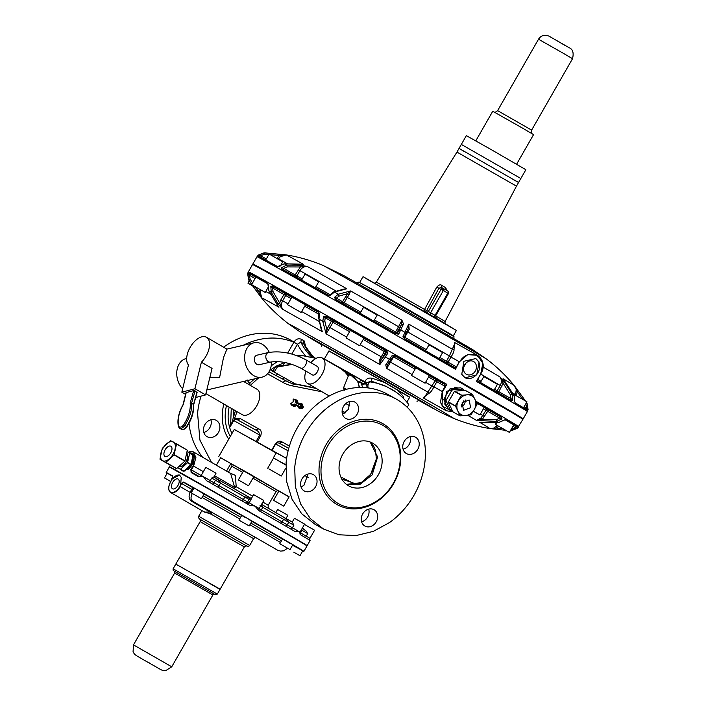 <?xml version="1.0" encoding="UTF-8"?>
<svg xmlns="http://www.w3.org/2000/svg" width="706" height="706" viewBox="0 0 706 706"><rect width="100%" height="100%" fill="white"/><g stroke="black" fill="none" stroke-linecap="round" stroke-linejoin="round"><path stroke-width="1.06" d="M285.992 518.522L287.836 515.301L285.533 513.942L277.635 509.458L275.825 512.609M306.007 545.076A79.063 0.556 -150.2 0 0 295.92 538.855L294.067 537.76A79.063 0.556 -150.2 0 0 267.539 522.369A79.063 0.556 -150.2 0 0 252.704 513.827L249.456 511.965A79.063 0.556 -150.2 0 0 243.791 508.708A79.354 0.556 -150.2 0 0 199.533 483.469L198.324 482.789A79.063 0.556 -150.2 0 0 171.223 467.654L170.517 467.363M295.92 538.855L307.031 545.897A79.354 0.556 -150.2 0 0 295.073 538.687L243.791 508.708A79.063 0.556 -150.2 0 0 201.051 484.334L199.533 483.469A79.354 0.556 -150.2 0 0 170.649 467.337A79.354 0.556 -150.2 0 0 169.449 466.763A79.354 0.556 -150.2 0 0 169.564 466.869M239.105 520.198L249.192 525.97L239.105 520.198M249.192 525.97L251.874 521.293L247.868 518.619A79.354 0.556 -150.2 0 0 247.568 518.442A79.354 0.556 -150.2 0 0 240.552 514.418A79.354 0.556 -150.2 0 0 196.268 489.17L204.096 494.023L201.422 498.701L191.22 492.859L201.422 498.701M238.99 520.128L241.673 515.451L247.868 518.619A79.354 0.556 -150.2 0 1 291.957 544.132L292.699 544.917L290.016 549.595L279.814 543.752L290.016 549.595M259.155 508.532L263.806 500.466L253.604 494.624L250.877 499.38M307.031 545.897L303.915 551.342A79.354 0.556 -150.2 0 0 291.957 544.132L282.497 539.075L279.814 543.752M307.031 545.597A79.354 0.556 -150.2 0 0 307.172 545.641L310.093 540.54A79.354 0.556 -150.2 0 0 300.641 534.804L299.115 531.636L299.997 532.165L304.621 524.09L294.42 518.248L292.24 522.069M261.414 504.631L262.782 507.323A63.681 0.441 -150.2 0 1 283.565 519.351L286.354 518.725L288.71 522.299L293.864 525.229L292.355 522.131L286.38 518.742L292.355 522.14M293.828 552.18L299.971 555.737L293.828 552.18M303.915 551.342L292.505 545.253M302.6 551.024L302.6 551.024A79.063 0.556 -150.2 0 0 292.513 544.803M300.006 534.124A1.959 0.521 119.9 0 1 300.553 532.871L309.952 538.316L314.576 530.232L304.436 524.417M301.797 529.023L302.009 530.321L307.701 533.586L306.007 530.921L302.265 528.22L304.568 529.544M307.172 545.641A79.354 0.556 -150.2 0 0 295.223 538.44A79.354 0.556 -150.2 0 0 251.133 512.918A79.354 0.556 -150.2 0 0 243.808 508.717L170.499 467.593A79.354 0.556 -150.2 0 0 169.299 467.019L170.605 467.328M171.223 467.654L170.649 467.337M170.72 481.457L164.472 477.927L170.675 481.518M172.661 476.356L167.384 473.038A79.354 0.556 -150.2 0 0 166.184 472.464L167.066 473.399A79.063 0.556 -150.2 0 1 167.145 473.258M213.786 477.115L216.027 473.197L205.825 467.354L201.201 475.429C199.966 476.55 199.118 476.815 198.677 476.232L198.068 476.453A79.354 0.556 -150.2 0 0 191.123 472.535L190.867 469.578L193.065 465.757L193.612 466.066L195.889 457.462L193.285 451.849L188.908 452.043M210.353 482.851A1.959 1.509 120.3 0 1 210.247 480.583L211.712 478.033L213.777 477M211.712 478.033L215.445 480.221L218.145 479.55L213.83 477.027L218.11 479.524M285.78 526.129A1.959 0.962 119.6 0 0 287.254 524.849L299.115 531.636L295.39 531.724A79.354 0.556 -150.2 0 0 258.617 510.438L255.025 506.123L249.456 505.178A79.354 0.556 -150.2 0 0 246.729 503.616A79.354 0.556 -150.2 0 0 206.408 480.609L206.39 480.601M206.408 480.609L203.425 476.674L198.068 476.453L203.425 476.674L201.201 475.429M203.425 476.674L213.989 482.772L215.445 480.221L220.519 483.133L218.128 479.542M242.485 501.181L244.841 497.015L249.024 499.38L247.568 501.931L249.165 502.796L250.63 500.245L249.024 499.38L250.33 497.915L251.389 498.489L248.918 497.2L244.841 497.015A63.681 0.441 -150.2 0 0 220.519 483.133L219.054 485.684A1.959 0.83 -60.4 0 1 217.66 487.008M250.63 500.245L251.274 498.948M250.295 497.898L218.207 479.586M233.015 488.014A1.959 1.068 120.1 0 1 233.236 486.566L236.201 486.752L233.342 488.481M188.184 452.272L190.682 451.355L193.285 451.849L230.615 473.452L234.304 486.205M229.512 472.817L235.363 475.359L236.201 486.752L252.704 496.186M198.677 476.232L198.571 476.179A78.869 0.547 -150.2 0 0 191.67 472.288L191.123 472.535M198.571 476.179L191.67 472.288L191.423 469.896L190.867 469.578M188.299 452.334L194.653 454.585L193.065 465.757M182.254 470.902A9.796 5.339 120.1 0 1 181.398 469.869A9.31 5.066 120.1 0 1 181.38 469.861L179.139 468.607A1.677 0.918 -59.9 0 0 179.147 468.616L179.147 468.616M177.833 467.813L180.568 469.172L187.522 462.73L189.676 453.27L193.012 455.202L193.4 456.085L191.502 465.731L183.851 471.149M183.701 471.158L181.883 470.717L180.745 469.499M190.805 453.764A9.796 5.339 120.1 0 1 192.041 453.993M190.135 453.376L191.697 453.764L192.897 454.973M193.585 460.488A9.107 4.96 120.1 0 1 188.943 468.749M300.641 534.804L299.997 532.165M277.793 490.626L278.791 491.191M289.054 496.927L220.634 457.744M230.783 463.692L231.762 464.266M248.565 485.781L253.922 476.426L251.618 475.067L243.72 470.584L238.363 479.939L248.565 485.781L238.363 479.939M226.538 471.096L230.862 463.551L220.66 457.709L216.363 465.21M283.768 506.149L289.125 496.803L279.752 491.411L278.923 490.952L273.566 500.307L283.768 506.149L273.566 500.307M309.607 540.337L309.863 538.272M172.758 476.479L171.276 479.789L172.29 478.28L172.555 476.188A79.063 0.556 -150.2 0 0 167.816 473.602M191.22 492.859L193.894 488.181L196.268 489.17A79.354 0.556 -150.2 0 0 183.692 482.066L181.274 483.292L180.683 484.325L181.23 477.335L179.527 475.014L171.611 479.259L170.808 481.377L171.999 479.312A9.796 5.339 120.1 0 1 179.871 475.244M170.887 481.43L171.999 479.312L170.808 481.386M180.683 484.325L179.906 486.46L190.09 492.356C188.326 496.592 188.952 499.636 191.979 501.489L210.114 511.991L204.546 512.132M183.692 482.066L181.61 483.486L179.906 486.46M179.059 480.345A5.613 3.053 120.1 0 1 177.215 486.575A5.613 3.053 120.1 0 1 172.52 488.764A5.613 3.053 120.1 0 1 171.602 487.467A5.613 3.053 120.1 0 1 173.447 481.236A5.613 3.053 120.1 0 1 178.141 479.047A5.613 3.053 120.1 0 1 179.059 480.345M187.522 462.73L190.867 464.663L188.29 467.081M188.67 466.692L187.531 467.963A9.31 5.066 120.1 0 1 186.022 469.155M187.125 451.681L192.967 455.008L191.785 460.983M188.952 466.437A9.31 5.066 120.1 0 1 187.531 467.963L186.605 468.652M192.385 458.106L192.27 458.759M191.247 492.806L190.09 492.356L190.735 491.032L191.891 491.694M186.102 469.075L183.719 471.167L182.157 470.293M191.644 461.503L190.867 464.663M276.161 452.97L234.304 429.407M203.593 511.576L211.209 514.215L210.114 511.991A1.959 1.068 -59.9 0 1 211.059 511.859L192.923 501.366A1.959 1.068 -59.9 0 0 191.979 501.489M287.527 548.209L283.724 550.804L280.617 551.112L277.635 550.212L192.923 501.366C190.62 499.822 190.444 497.139 192.385 493.326M234.242 429.522L234.736 429.76M234.268 429.477L256.084 441.462L259.737 435.081L260.761 435.664L257.108 442.035L256.084 441.462M257.108 442.035L286.627 458.415M276.24 452.828L286.618 458.459M256.013 537.822L256.022 537.822C255.846 537.266 255.034 537.548 253.586 538.669L211.209 514.215L211.059 511.859L255.969 537.804M205.914 393.63L242.352 414.722A14.694 8.004 -59.9 0 0 256.702 405.906A14.694 8.004 -59.9 0 0 257.072 389.28L243.535 381.443M305.936 371.153A14.694 8.004 -59.9 0 0 307.56 383.411L327.469 394.936A14.694 8.004 -59.9 0 0 328.987 395.475L329.393 395.934M233.651 416.646L233.73 409.736M233.792 420.591L237.04 411.642M232.124 423.371L233.651 420.361M233.739 420.547L235.566 419.329L237.198 419.664L255.678 429.98C257.999 430.784 259.349 432.487 259.737 435.081L233.739 420.547L230.085 426.918M255.678 429.98L258.67 428.886L240.393 418.676L237.401 419.77L255.678 429.98M268.986 371.85L286.371 381.037A98.01 53.382 -59.9 0 0 291.357 383.243A98.01 53.382 -59.9 0 0 294.737 384.17M234.498 419.77L234.895 418.782L240.393 418.676M289.407 446.051L282.329 442.097L279.329 443.191L277.493 442.75L275.667 443.959L288.101 450.816M307.56 383.411A14.694 8.004 -59.9 0 0 321.91 374.595A14.694 8.004 -59.9 0 0 322.28 357.968A14.694 8.004 -59.9 0 0 310.843 362.672M329.976 395.625L328.987 395.475L328.334 396.525M344.272 390.259L343.531 387.673A14.694 8.004 -59.9 0 0 343.778 387.25L348.623 375.177L348.208 375.927L344.881 371.912A1.959 1.068 120.1 0 1 346.019 371.647L348.146 375.265M291.737 404.688L294.155 406.594A0.98 0.529 -59.9 0 0 294.631 406.532L296.017 405.676L295.664 405.076L294.958 404.662L293.572 405.526L290.854 403.603L293.334 405.553L294.278 405.932L295.902 405.041L298.25 406.921M223.837 404.008A46.049 38.618 119.2 0 0 222.452 412.013A46.049 38.618 119.2 0 0 228.718 439.176M315.405 387.947L296.767 384.161A2.939 2.427 -78.7 0 1 295.814 384.373M296.767 384.161L295.117 383.817L272.719 371.285L275.905 366.237L277.281 367.032L292.081 364.437L275.914 366.237M270.274 369.194L270.469 369.988L269.763 370.023M247.135 379.925C248.477 382.343 249.518 383.367 250.268 383.023M271.483 361.896A17.632 13.176 -103.1 0 1 270.848 367.376A17.632 13.176 -103.1 0 1 262.041 377.145A17.632 13.176 -103.1 0 1 248.512 370.544A17.632 13.176 -103.1 0 1 245.247 352.559A17.632 13.176 -103.1 0 1 254.054 342.789A17.632 13.176 -103.1 0 1 269.277 352.347M182.651 388.812A17.632 13.176 -103.1 0 1 177.365 368.338A17.632 13.176 -103.1 0 1 186.172 358.569L186.684 358.454M226.926 349.108L223.484 357.615L219.645 377.348L209.797 377.684M342.11 412.075L344.175 413.584M344.069 371.294L340.857 368.726L343.698 370.323L344.881 371.912M322.28 357.968L340.857 368.726M305.636 359.663A4.898 2.665 -59.9 0 1 306.351 363.158A4.898 2.665 -59.9 0 1 302.044 368.285A4.898 2.665 -59.9 0 1 300.73 368.135L312.467 374.93A4.898 2.665 -59.9 0 0 313.782 375.071A4.898 2.665 -59.9 0 0 317.735 370.994A4.898 2.665 -59.9 0 0 317.373 366.449L305.636 359.663C292.946 353.009 280.547 350.635 268.43 352.523L256.94 355.197A4.898 3.662 -103.1 0 0 254.319 359.319A4.898 3.662 -103.1 0 0 256.913 364.349A4.898 3.662 -103.1 0 0 259.164 364.737L270.654 362.063A4.898 3.662 -103.1 0 1 268.404 361.684A4.898 3.662 -103.1 0 1 265.985 355.242A4.898 3.662 -103.1 0 1 268.43 352.523M274.149 372.088L277.281 367.032M359.204 387.515L358.401 383.534L359.486 382.131A67.617 0.468 29.8 0 1 361.313 383.181L362.557 387.506M348.208 375.927L349.62 374.807L351.826 376.042L357.457 381.196L358.401 383.534M308.372 477.6L304.877 475.597L308.372 477.618M285.948 464.83L273.346 457.876L285.93 465.095M268.818 468.855L281.306 476.038L268.818 468.855M316.217 358.313L303.148 355.798A52.65 28.672 -59.9 0 0 302.415 355.674L296.299 355.445M252.819 379.29L253.26 380.049M190.205 347.264A16.653 9.072 -59.9 0 0 188.449 364.984L181.83 392.174L194.927 388.741L201.386 362.222A16.653 9.072 -59.9 0 0 206.046 356.106A16.653 9.072 -59.9 0 0 206.47 337.274A16.653 9.072 -59.9 0 0 190.205 347.264M194.927 388.741L205.596 394.919L212.056 368.4L201.386 362.222M349.62 374.807L349.32 373.5L348.235 375.53M343.698 370.323L346.019 371.647M302.415 355.674A9.796 8.04 98.9 0 0 298.541 356.274M359.557 387.506L357.651 381.152L359.486 382.131A2.939 0.45 -60.1 0 1 360.969 380.207L362.972 381.266A2.939 0.547 -60.1 0 0 361.313 383.181L365.682 383.835L361.551 384.47M357.457 381.196L351.535 374.745L364.781 381.752C366.273 378.725 368.691 377.551 372.044 378.257L384.946 382.573L328.987 350.873L324.363 358.948L361.154 379.766M351.65 375.945L351.535 374.745L346.549 371.956L345.419 372.221M297.217 402.95L297.72 402.694L297.032 402.702L297.058 401.079L293.881 399.128L293.281 399.746M299.123 407.927A0.98 0.529 -59.9 0 0 299.494 408.615L299.273 407.971L302.124 407.618L301.409 407.203L301.197 406.559L301.868 406.427L300.447 403.576M300.015 403.85L301.197 406.559L298.267 406.877L298.559 407.556L301.409 407.203L301.868 406.427L303.245 406.7L302.097 403.929A0.98 0.529 -59.9 0 0 301.312 403.956M305.936 347.361L304.145 340.874L301.294 339.233C298.373 338.112 295.911 339.101 293.925 342.189L287.695 353.053M293.925 342.189L297.455 344.201L291.816 354.05M301.294 339.233L300.844 342.136L297.455 344.201A149.901 81.64 -59.9 0 0 305.972 356.265M313.755 357.818L303.686 343.787A2.939 1.597 120.1 0 1 304.145 340.874M195.659 397.522L205.596 394.919M181.83 392.174L185.581 394.345M372.044 378.257L371.471 381.169L386.438 386.561A80.828 67.785 119.2 0 0 369.538 381.822L372.503 381.752L371.471 381.169L367.138 382.52L364.781 381.752L367.614 387.868M407.071 407.141A5.877 4.933 119.2 0 0 408.739 404.512A80.828 67.785 119.2 0 0 396.172 392.192A80.828 67.785 119.2 0 0 391.442 389.138A80.828 67.785 119.2 0 0 390.815 388.777M369.538 381.822A5.877 4.933 119.2 0 0 368.038 387.391A37.233 31.223 119.2 0 0 368.161 387.929M372.088 381.849L372.503 381.752A2.939 2.462 119.2 0 0 371.038 381.928M199.666 577.579L175.794 564.112L173.12 568.78L217.324 594.099L219.998 589.431L199.666 577.579M193.541 404.52L196.895 392.457L195.041 390.842L193.691 390.603L186.199 392.562L183.366 404.361M336.533 366.22L353.618 375.91L353.741 375.415M409.648 397.301L373.174 375.733L328.881 351.05M406.868 402.155L409.754 397.125L384.946 382.573M397.301 389.721L403.267 396.331L403.594 398.555M367.138 382.52L366.626 383.729L362.972 381.266L363.193 380.825M366.626 383.729L368.029 384.946M402.702 397.663L403.267 396.331M176.491 443.765L187.302 450.19L170.534 440.615L162.301 448.354L159.971 459.059L176.535 468.696L159.971 459.059M174.206 454.664L184.963 460.894L187.302 450.19L176.535 443.959L174.055 454.92L184.822 461.15L176.535 468.696M165.778 462.474L174.055 454.92M173.305 441.982A10.775 5.869 120.1 0 1 175.106 448.91A10.775 5.869 120.1 0 1 175.062 449.14A10.775 5.869 120.1 0 1 169.705 458.485A10.775 5.869 120.1 0 1 162.592 460.683C160.765 459.527 160.165 457.214 160.783 453.755A10.775 5.869 120.1 0 1 160.827 453.534A10.775 5.869 120.1 0 1 166.184 444.18A10.775 5.869 120.1 0 1 173.305 441.982M522.361 418.808A155.479 1.085 -150.2 0 0 461.803 382.987A155.479 1.085 -150.2 0 0 324.275 304.171A155.479 1.085 -150.2 0 0 258.97 267.503L390.797 342.119L522.528 418.729L522.899 419.364L517.842 427.448A155.435 1.085 -150.2 0 0 505.311 419.708L498.56 422.515L481.439 422.179M490.052 428.577L505.664 430.307L490.052 428.577M511.285 429.116L511.612 430.572L510.473 430.536L517.277 428.365L518.23 427.359A155.726 1.085 -150.2 0 0 505.672 419.611M277.511 305.221L268.889 290.863L267.777 283.256L268.456 285.153M363.219 339.471A136.673 0.953 -150.2 0 1 384.329 351.544L385.617 352.276A1.474 1.465 112.2 0 0 385.811 351.491L384.329 351.544L379.828 359.336L380.852 360.537L379.89 364.534L385.405 357.024L387.929 352.991L386.42 350.6A155.726 1.085 -150.2 0 0 326.154 316.2L323.63 316.288L322.757 321.274A151.649 1.059 29.8 0 0 318.944 319.112L321.168 329.367L322.263 331.652L318.944 319.112L319.8 314.117L318.432 311.814A155.726 1.085 -150.2 0 0 272.516 285.904L270.813 286.468L271.228 292.178L277.89 303.615L282.7 309.316C281.05 306.757 281.032 303.915 282.638 300.809A136.673 0.953 -150.2 0 1 288.022 303.827M350.335 330.417A138.138 0.962 -150.2 0 0 333.223 320.674A1.474 1.306 -59.4 0 0 331.352 321.301L325.21 317.674L324.804 320.956L322.757 321.274L326.075 333.814A131.59 0.918 29.8 0 1 379.89 364.534L379.828 359.336M251.733 284.412L248.874 279.964A151.649 1.059 29.8 0 0 248.627 279.867L251.654 284.553L248.627 279.867L247.674 273.866L248.035 272.569A155.726 1.085 -150.2 0 0 247.991 272.578L248.371 271.81A155.779 1.085 -150.2 0 1 248.803 271.969A155.779 1.085 -150.2 0 1 446.836 384.364L445.689 385.697L444.78 384.461A155.435 1.085 -150.2 0 0 394.901 355.762L392.209 355.445L385.732 364.887L386.667 368.417L390.533 362.134A136.673 0.953 -150.2 0 1 412.013 374.48M423.812 398.237L435.205 380.799A136.673 0.953 -150.2 0 0 428.63 377.004M467.849 415.34A131.59 0.918 29.8 0 1 476.568 420.458L496.636 421.376L501.94 418.949L501.772 417.308L501.94 418.949L499.848 418.217L487.687 411.307L482.436 419.285L476.568 420.458L481.095 417.89L482.436 419.285L496.168 419.611L496.636 421.376A151.649 1.059 29.8 0 1 498.56 422.515L498.842 422.506M321.812 344.89A73.477 0.512 29.8 0 1 313.561 339.515A73.477 0.512 29.8 0 1 375.433 374.621A73.477 0.512 29.8 0 1 429.354 405.871A73.477 0.512 29.8 0 1 418.534 400.284L440.615 412.401L453.517 418.323A95.186 0.662 29.8 0 0 377.648 374.065A95.186 0.662 29.8 0 0 288.719 323.842A95.186 0.662 29.8 0 0 288.551 323.842C278.252 315.935 269.207 307.234 261.414 297.755A131.59 0.918 29.8 0 1 261.485 297.738L251.786 284.747L261.37 297.605M252.077 284.924L261.723 297.835A131.59 0.918 29.8 0 1 261.767 297.861A131.59 0.918 29.8 0 1 278.923 307.207L277.467 305.213M170.931 446.271A5.877 3.203 120.1 0 1 170.693 452.978A5.877 3.203 120.1 0 1 165.001 456.42A5.877 3.203 120.1 0 1 164.957 456.394A5.877 3.203 120.1 0 1 165.195 449.687A5.877 3.203 120.1 0 1 170.887 446.245A5.877 3.203 120.1 0 1 170.931 446.271M483.407 408.809A136.673 0.953 -150.2 0 1 485.993 410.336L481.095 417.89M446.13 410.698L452.952 411.872L446.121 410.698L423.115 397.849L428.913 393.374L428.101 392.262A131.59 0.918 29.8 0 0 386.667 368.417L387.647 364.428L385.732 364.887M394.83 355.789L392.209 355.445L393.18 356.486L395.183 355.939L393.18 356.486L387.55 364.578L391.539 359.054L389.668 359.469A151.649 1.059 29.8 0 0 385.405 357.024L384.744 355.162L386.385 352.594L387.929 352.991L386.288 350.829A155.435 1.085 -150.2 0 0 326.128 316.491L323.63 316.288L325.21 317.674L327.081 317.047L326.154 316.2M267.777 283.256A155.726 1.085 -150.2 0 0 248.521 272.772L247.912 273.963L248.874 279.964L250.189 279.223L252.58 282.947M346.567 337A136.673 0.953 -150.2 0 0 329.984 327.558L326.075 333.814L326.869 329.728L328.775 330.196M320.295 326.534L322.263 331.652A131.59 0.918 29.8 0 0 282.7 309.316L279.673 303.068L280.9 299.812L282.638 300.809L285.674 295.514L283.936 294.526A1.474 0.803 120.1 0 1 285.365 293.634L273.963 287.042L272.534 287.924L270.813 286.468L272.516 285.904M277.89 303.615L279.673 303.068L273.072 291.728L271.228 292.178A151.649 1.059 29.8 0 0 268.889 290.863L278.19 306.245M255.14 286.707L258.696 291.596L260.223 291.825L260.743 289.919M260.223 291.825L261.723 297.835L258.696 291.596L259.402 289.151M496.186 426.689L496.75 428.039L489.708 428.516M481.563 422.126L479.559 422.232A131.59 0.918 29.8 0 1 489.752 428.533C477.635 426.6 465.554 423.203 453.517 418.323M452.828 411.704L442.018 405.906L442.636 391.706L432.284 385.9M447.366 407.133L444.736 404.097L446.554 391.336L458.22 388.026M503.784 420.185L498.701 422.55L480.645 422.223M517.842 427.448L517.277 428.365L515.662 427.898L516.465 426.653L517.842 427.448M428.913 393.374C430.413 392.651 432.054 390.524 433.819 387.012L436.837 381.734L445.001 386.288L444.78 384.461L436.502 379.837A138.138 0.962 -150.2 0 0 429.372 375.724M446.121 410.698L440.438 402.508L442.3 391.512L445.001 386.288M319.138 314.232L319.8 314.117L319.138 314.232M386.42 350.6L385.847 350.591L386.385 352.594L385.617 352.276L380.852 360.537L384.744 355.162M248.521 272.772L247.912 273.963L249.262 275.199L250.065 273.954L248.644 273.143A155.435 1.085 -150.2 0 1 267.865 283.609M318.432 311.814L319.8 314.117M248.035 272.569L247.691 273.787M258.961 267.503A155.479 1.085 -150.2 0 0 253.375 264.573L258.97 267.503M473.355 411.139L479.895 414.951L484.228 407.38L476.541 402.923M486.469 410.61A1.474 0.732 120 0 1 487.837 409.692A1.474 0.671 -60.4 0 1 487.687 411.307L485.993 410.336A1.474 1.28 120.5 0 1 487.837 409.692L500.007 416.602L499.848 418.217L496.168 419.611M509.414 432.399L495.806 424.606L509.414 432.399L513.747 424.827L504.914 419.708M359.636 345.719L363.969 338.148L357.554 334.415L350.37 330.355L346.037 337.927L359.636 345.719L346.037 337.927M425.074 383.217L429.407 375.654L426.336 373.845L415.808 367.861L411.474 375.433L425.074 383.217L411.474 375.433M268.165 284.024L255.943 277.07L251.61 284.633L265.218 292.425L251.61 284.633M301.127 312.484L305.46 304.913L295.593 299.212L291.86 297.129L287.527 304.692L301.127 312.484L287.527 304.692M454.655 387.294A10.775 9.037 -60.8 0 1 457.806 388.062M447.198 406.78A10.775 9.037 -60.8 0 1 445.027 404.609M479.895 414.951L473.302 411.236M504.649 430.236L505.725 430.889L504.508 430.228M252.51 285.815L247.921 283.124L252.377 285.612M459.677 361.949C468.616 345.649 490.838 358.507 480.618 374.074L476.418 381.408A155.779 1.085 29.8 0 1 527.364 411.572L523.19 418.852A155.779 1.085 29.8 0 0 324.292 303.845A155.779 1.085 29.8 0 0 252.836 264.018L257.01 256.737A155.779 1.085 29.8 0 1 328.466 296.564A155.779 1.085 29.8 0 1 455.467 369.291L459.341 361.754L467.707 354.668L477.494 355.277L482.86 363.281L480.671 374.109L477.168 380.322L480.618 374.074M479.065 361.993L476.735 374.895L465.095 377.807L461.777 374.339L463.851 361.287L475.844 358.569L479.065 361.993M527.709 410.813L528.07 409.515L527.108 403.514L526.508 402.552L527.108 403.514L525.705 403.956M514.7 401.14L514.056 395.457L503.043 378.725A131.59 0.918 -150.2 0 1 514.33 385.626C506.061 375.698 497.015 366.996 487.184 359.539A95.186 0.662 -150.2 0 0 477.53 353.688A95.186 0.662 -150.2 0 0 411.28 315.344A95.186 0.662 -150.2 0 0 365.752 289.363A95.186 0.662 -150.2 0 0 322.351 265.121A95.186 0.662 -150.2 0 0 322.218 265.059L343.743 275.578L410.565 313.455L472.641 349.576L487.184 359.539M476.418 381.408L477.362 379.96L477.988 381.037A155.435 1.085 29.8 0 1 511.162 400.408L512.732 400.108L512.132 394.319L504.799 382.617L499.919 376.88C501.728 379.501 501.825 382.378 500.219 385.485A136.673 0.953 29.8 0 0 480.742 374.092M456.041 367.623L456.2 366.741L454.514 367.455L456.041 367.623L455.467 369.291M404.917 338.933L404.379 336.93L404.617 338.748A155.435 1.085 29.8 0 1 454.514 367.455L404.529 339.004L403.002 336.603L408.703 324.107L408.297 328.361M403.488 324.001L401.52 324.442L401.926 320.215A131.59 0.918 -150.2 0 0 350.626 290.943L348.905 295.037L347.546 293.634L350.626 290.943L338.253 294.217L334.423 297.447L335.862 299.485A155.435 1.085 29.8 0 1 396.022 333.823L398.722 334.141L403.488 324.001L401.926 320.215L398.555 326.701A136.673 0.953 29.8 0 0 347.246 297.42L348.905 295.046M330.593 295.267L330.337 294.676L330.593 295.267L327.911 295.267L282.329 269.242A155.435 1.085 29.8 0 1 328.158 295.108L330.593 295.267L334.441 292.055L346.814 288.78A131.59 0.918 -150.2 0 0 346.319 288.498A131.59 0.918 -150.2 0 0 307.26 266.444L299.909 265.174L286.724 265.121L281.606 267.618L281.994 269.357L281.606 267.618L283.733 268.368L283.706 270.036M475.606 358.436L478.642 361.754A11.022 9.24 -60.8 0 1 476.55 374.612A11.022 9.24 -60.8 0 1 464.857 377.675M258.378 256.137A155.435 1.085 29.8 0 1 277.599 266.603L284.377 263.815L303.474 264.335A131.59 0.918 -150.2 0 0 286.274 254.963L264.362 252.916L258.705 255.122L257.999 256.216L258.705 255.122L260.461 255.643L259.799 256.949M257.01 256.737L257.469 256.022A155.726 1.085 29.8 0 1 257.514 256.022L258.467 255.025L264.123 252.819L286.036 254.866A131.59 0.918 -150.2 0 0 285.983 254.857L286.009 254.866M452.202 410.513L450.666 410.601L448.389 409.286L445.989 404.406A10.775 9.037 -60.8 0 1 445.662 403.611M446.183 404.767L443.783 399.622L446.721 394.036A10.775 9.037 -60.8 0 1 447.586 392.721M446.36 394.786L449.422 389.535L451.611 390.753A1.677 1.412 -60.8 0 1 452.943 389.844L462.862 389.059L463.657 390.4M445.83 404.017L445.989 404.406A10.775 9.037 -60.8 0 0 446.351 405.067M447.18 393.348L446.721 394.036A10.775 9.037 -60.8 0 0 446.015 395.457M452.943 389.844L450.755 388.627L455.273 388.203A10.775 9.037 -60.8 0 1 455.988 388.176M454.876 388.256L460.674 387.832L462.862 389.059M455.661 388.194L455.273 388.203A10.775 9.037 -60.8 0 0 454.452 388.309M525.44 400.893L514.93 386.464L525.44 400.893M456.102 367.42L459.341 361.754L449.325 356.142L455.096 342.772M524.099 406.762L528.07 409.515L527.585 410.442A155.435 1.085 29.8 0 0 515.053 402.711L514.762 401.846M514.18 395.695L514.665 401.246M509.741 399.605L511.047 398.669L512.732 400.108L511.25 400.761L477.988 381.046L477.494 379.484M477.988 381.037L477.538 379.087M449.325 356.142L446.404 361.243L448.036 362.178L450.957 357.077A14.694 12.329 -60.8 0 1 451.063 356.901C453.199 353.609 454.187 351.147 454.029 349.523L454.487 342.428L477.494 355.277C483.584 359.733 484.66 366.017 480.715 374.127L480.671 374.109M454.532 367.464L454.505 367.747A155.726 1.085 29.8 0 0 404.529 339.004M404.644 338.765L403.002 336.603L404.379 336.93L405.818 334.123L404.361 336.956M395.581 333.585L397.584 333.038L398.722 334.141L396.022 333.823L335.853 299.485L334.423 297.447L336.409 298.126L336.824 300.041M475.738 363.828A7.325 6.142 -60.8 0 1 474.282 372.45A7.325 6.142 -60.8 0 1 466.428 374.321A7.325 6.142 -60.8 0 1 464.257 372.027A7.325 6.142 -60.8 0 1 465.722 363.405A7.325 6.142 -60.8 0 1 473.567 361.534A7.325 6.142 -60.8 0 1 475.738 363.828M280.008 266.286L279.249 266.312L280.008 266.286M299.909 265.174L300.341 266.974L307.26 266.444C304.215 266.294 301.771 267.706 299.9 270.663L296.873 275.958L295.134 274.969L300.341 266.974L287.28 266.921L286.724 265.121A151.649 1.059 29.8 0 0 284.377 263.815L277.255 266.709L279.249 266.312M258.467 255.025L264.123 252.819A151.649 1.059 29.8 0 1 264.362 252.916L264.397 254.407L260.461 255.643L266.294 258.987M258.414 255.069L257.849 255.916M448.389 409.286L450.578 410.513L445.998 400.567L451.611 390.753M450.755 388.627A1.677 1.412 119.2 0 0 449.422 389.535M426.248 349.629A136.673 0.953 29.8 0 0 404.759 337.291L409.206 329.481L408.703 324.107A131.59 0.918 -150.2 0 1 452.652 349.391L454.029 349.523M504.799 382.617L503.113 383.199L499.919 376.88A131.59 0.918 -150.2 0 0 483.01 366.988M515.936 392.324L516.042 391.768L517.419 391.954L515.08 386.72M341.527 289.575L344.351 288.957M525.935 404.326L526.861 408.342L526.199 409.648M446.757 362.981A1.474 1.235 119.2 0 0 448.036 362.178L456.2 366.741M465.925 363.184L463.824 366.943M276.937 258.431L279.373 255.501L286.274 254.963L280.353 256.675L279.373 255.501L270.336 254.681M278.27 259.199L280.353 256.675M301.171 264.079L303.474 264.335L301.206 264.123M409.206 329.481L408.315 328.334L405.747 334.247L405.156 332.411A151.649 1.059 29.8 0 0 400.893 329.967L398.952 330.355L401.52 324.442L396.816 332.729A1.474 1.465 -67.8 0 1 395.175 333.417M513.306 394.063L526.941 401.793L523.517 407.777M480.433 382.458L483.822 376.554L496.689 383.896L497.421 384.346L493.979 390.347M425.586 350.785L429.001 344.828L439.529 350.803L442.6 352.612L439.167 358.604M360.139 313.305L363.564 307.322L370.747 311.372L377.172 315.114L373.748 321.08M301.621 280.088L305.054 274.087L308.796 276.17L318.653 281.879L315.264 287.801M265.703 260.02L269.136 254.028L282.744 261.82L281.138 264.626M265.262 252.845L266.127 252.88M356.389 282.982L358.763 282.118L368.929 287.669L453.984 336.656C453.79 338.518 453.94 339.339 454.443 339.136M360.007 282.735L384.576 295.955L453.367 335.747L456.394 330.47L363.325 276.805L452.608 328.131M456.95 152.072L461.336 144.421L520.843 178.503L516.465 186.155L456.95 152.072L376.333 282.1L424.562 309.431A1.959 0.785 -60 0 0 424.359 309.846A1.959 0.785 -60 0 0 424.147 311.249M460.135 415.852L457.823 411.016A10.775 9.037 -60.8 0 1 458.556 400.646A10.775 9.037 -60.8 0 1 466.878 394.83L461.362 395.281L455.344 405.791L457.823 411.016A10.775 9.037 -60.8 0 0 465.651 415.543A10.775 9.037 -60.8 0 0 465.872 415.516L470.99 414.846L474.203 409.701A10.775 9.037 -60.8 0 1 465.872 415.516L460.135 415.852L452.873 411.792L448.275 402.138L454.54 391.186L465.157 390.339L472.42 394.398L467.107 394.813A10.775 9.037 -60.8 0 1 474.926 399.34L472.42 394.398M453.084 411.916L459.924 415.728M436.352 318.362L435.734 315.758L448.398 293.652L447.719 293.255L435.064 315.361A1.959 1.174 120.1 0 0 434.914 317.462M436.793 287.086C438.947 284.836 440.544 284.253 441.603 285.339L441.488 287.439L443.368 288.489A1.959 1.641 119.2 0 0 441.303 288.975L447.719 293.255A1.959 1.174 -59.9 0 0 447.683 290.987A1.959 1.174 -59.9 0 0 447.675 290.978L443.421 288.516A1.959 0.953 -60 0 0 443.403 288.507A1.959 1.641 119.2 0 0 443.386 288.498L441.471 287.43L438.929 288.224L436.793 287.086L424.562 309.431L426.706 310.569A1.959 1.641 -60.8 0 1 424.783 311.62M445.574 289.769A1.959 1.183 -59.9 0 1 445.662 287.695L446.907 290.537M474.203 409.701L477.009 404.344L474.926 399.34A10.775 9.037 -60.8 0 1 474.203 409.701M462.183 402.588L463.507 410.31L470.575 407.768L469.243 400.046L462.183 402.588M461.274 406.921A5.877 4.933 119.2 0 0 464.283 404.256A5.877 4.933 119.2 0 0 465.228 401.387A5.877 4.933 119.2 0 0 465.192 399.914M461.239 405.341L463.824 400.717M386.659 386.659A80.828 67.785 119.2 0 0 386.447 386.561L396.172 392.192M464.548 151.702L459.059 148.392L466.357 135.64L491.367 149.69L525.873 169.722L518.566 182.475L512.935 179.412M459.059 148.392L518.566 182.475M516.607 164.216L533.559 134.617L522.166 127.918L492.753 111.248L475.8 140.847M294.031 342.013L290.448 340.01A74.457 62.446 119.2 0 0 224.446 346.593A74.457 62.446 119.2 0 0 223.617 347.193M189.014 423.282A74.457 62.446 119.2 0 0 202.604 457.241M203.822 432.478A9.354 7.845 119.2 0 0 210.909 419.779M308.698 351.738A74.457 62.446 -60.8 0 1 314.602 357.986M243.067 345.349A74.457 62.446 -60.8 0 1 294.808 342.701M211.5 462.386L199.913 440.103L197.583 413.354A74.457 62.446 -60.8 0 1 201.042 396.11M212.497 419.523A9.354 7.845 119.2 0 0 203.928 426.786A9.354 7.845 119.2 0 0 207.114 436.705A9.354 7.845 119.2 0 0 210.847 437.543A9.354 7.845 119.2 0 0 219.425 430.272A9.354 7.845 119.2 0 0 216.239 420.361A9.354 7.845 119.2 0 0 212.497 419.523M323.586 529.094L310.322 518.575L300.677 504.084L295.346 486.672L294.72 467.61A74.457 62.446 -60.8 0 1 330.205 405.659A74.457 62.446 119.2 0 1 396.198 399.075L387.585 394.266A74.457 62.446 -60.8 0 0 373.103 388.785A74.457 62.446 -60.8 0 0 372.715 388.697A74.457 62.446 -60.8 0 0 371.074 388.379A74.457 62.446 -60.8 0 0 321.583 400.84A74.457 62.446 -60.8 0 0 286.106 462.801L286.724 481.854L292.055 499.266L301.7 513.756L314.973 524.276L323.586 529.094L339.101 534.795L356.062 535.572L373.289 531.38L389.588 522.511A74.457 62.446 119.2 0 0 425.065 460.559A74.457 62.446 119.2 0 0 396.198 399.075M341.245 477.9L340.839 477.018M374.392 467.566L370.094 475.085M376.792 512.644A9.354 7.845 119.2 0 0 374.021 509.714A9.354 7.845 119.2 0 0 363.987 512.115A9.354 7.845 119.2 0 0 362.125 523.128A9.354 7.845 119.2 0 0 364.896 526.049A9.354 7.845 119.2 0 0 374.93 523.658A9.354 7.845 119.2 0 0 376.792 512.644M312.546 490.123A9.354 7.845 119.2 0 0 313.376 474.617A9.354 7.845 119.2 0 0 305.08 475.447A9.354 7.845 119.2 0 0 304.251 490.952A9.354 7.845 119.2 0 0 312.546 490.123M342.992 415.525A9.354 7.845 119.2 0 0 345.772 418.455A9.354 7.845 119.2 0 0 355.806 416.063A9.354 7.845 119.2 0 0 357.668 405.05A9.354 7.845 119.2 0 0 354.897 402.12A9.354 7.845 119.2 0 0 344.863 404.512A9.354 7.845 119.2 0 0 342.992 415.525M407.247 438.047A9.354 7.845 119.2 0 0 406.418 453.552A9.354 7.845 119.2 0 0 414.713 452.731A9.354 7.845 119.2 0 0 415.543 437.217A9.354 7.845 119.2 0 0 407.247 438.047M378.548 499.804A45.016 37.753 119.2 0 0 382.546 425.171A45.016 37.753 119.2 0 0 347.529 426.097A45.016 37.753 119.2 0 0 342.639 429.151A45.016 37.753 119.2 0 0 338.642 503.775A45.016 37.753 119.2 0 0 378.548 499.804M372.768 443.218A24.489 20.545 119.2 0 0 372.539 443.094A24.489 20.545 119.2 0 0 342.737 454.32A24.489 20.545 119.2 0 0 348.42 485.728A24.489 20.545 119.2 0 0 348.649 485.86A24.489 20.545 119.2 0 0 378.451 474.626A24.489 20.545 119.2 0 0 372.768 443.218M370.085 441.965L373.712 446.218L375.354 449.846L376.404 458.821L370.676 474.3L361.216 482.675L346.408 484.36M368.691 509.123A9.354 7.845 -60.8 0 1 361.604 521.831M308.045 474.026L303.924 485.313A9.354 7.845 -60.8 0 1 300.959 486.725M349.567 401.529L348.561 409.303L342.481 414.228M410.212 436.626A9.354 7.845 -60.8 0 1 406.091 447.913L403.126 449.325M341.042 477.132L351.27 482.242L341.36 479.012M351.27 482.242L354.015 483.266C354.994 484.519 362.663 482.701 361.216 482.675M293.246 401.343L292.558 402.544A0.98 0.529 -59.9 0 0 293.246 401.343L293.281 399.349L296.246 400.452A0.494 0.494 0 0 0 296.246 400.452L297.561 400.646L295.196 399.322A0.98 0.529 -59.9 0 0 294.561 399.508M349.602 331.705A136.673 0.953 -150.2 0 0 333.02 322.263L329.984 327.558L328.316 326.596L326.869 329.728L324.804 320.956M250.259 497.88L218.18 479.568M286.283 518.689L261.564 504.375L286.301 518.698M214.562 475.756L233.236 486.566M268.227 508.214L268.201 505.258L262.879 502.081M213.98 484.916A1.959 1.509 120.3 0 1 213.989 482.772L219.054 485.684A63.681 0.441 -150.2 0 1 243.385 499.566L247.568 501.931A1.959 1.889 -61.6 0 1 245.459 502.893M301.294 529.906L302.009 530.321L300.553 532.871L299.856 532.465M305.619 537.751A1.959 0.521 119.9 0 1 306.236 536.136L307.701 533.586M281.976 523.923A1.959 1.412 120.2 0 1 282.1 521.902L283.565 519.351L288.71 522.299L287.254 524.849L282.1 521.902A63.681 0.441 -150.2 0 0 261.317 509.873L262.782 507.323L260.02 505.699M290.81 529.05A1.959 0.962 119.6 0 0 292.408 527.779L293.864 525.229M203.337 471.696L193.612 466.066L191.423 469.896L201.139 475.526M278.464 490.776L278.464 490.776C278.155 490.22 277.343 490.502 276.02 491.614L252.924 478.174M242.705 472.358L231.815 466.295L228.435 472.19M246.879 503.705A1.959 1.889 118.4 0 0 249.165 502.796L259.173 508.541C258.837 510.173 259.031 511.038 259.764 511.126M259.146 508.602L261.317 509.873A1.959 0.671 119.9 0 0 260.796 511.7M278.42 490.758L253.904 476.462M243.685 470.637L231.339 463.798M295.073 538.687A79.354 0.556 -150.2 0 0 267.503 522.687A79.354 0.556 -150.2 0 0 250.983 513.174A79.354 0.556 -150.2 0 0 243.667 508.973A79.354 0.556 -150.2 0 0 199.383 483.725A79.354 0.556 -150.2 0 0 170.499 467.593M192.976 455.405A9.31 5.066 120.1 0 1 193.541 456.667A9.31 5.066 120.1 0 1 193.638 457.073M193.744 458.979A9.31 5.066 120.1 0 1 187.708 469.702M185.554 470.805A9.31 5.066 120.1 0 1 184.01 471.008M172.476 475.8A79.354 0.556 -150.2 0 0 167.384 473.038M190.735 491.032L191.97 489.479A1.959 0.768 120 0 1 193.612 488.146A1.959 1.43 119.4 0 1 193.823 488.305A65.64 0.459 -150.2 0 0 193.612 488.146A1.959 1.068 -59.9 0 0 191.705 489.329L181.274 483.292M194.909 488.737A79.063 0.556 -150.2 0 0 183.736 482.436L193.612 488.146M246.05 517.913A79.063 0.556 -150.2 0 0 240.384 514.656A79.063 0.556 -150.2 0 0 197.645 490.282M192.403 458.009A9.31 5.066 120.1 0 1 192.156 459.888A9.31 5.066 120.1 0 1 191.564 461.874M290.651 543.708A79.063 0.556 -150.2 0 0 249.297 519.775M241.646 515.495A65.64 0.459 -150.2 0 0 239.449 514.233A65.64 0.459 -150.2 0 0 204.078 494.059M282.479 539.11A65.64 0.459 -150.2 0 0 251.839 521.355M180.056 486.063L179.853 486.434A9.505 5.171 120.1 0 1 171.752 492.506A9.505 5.171 120.1 0 1 169.193 485.26A9.505 5.171 120.1 0 1 170.808 481.377M179.853 486.434L180.206 486.628A9.796 5.339 120.1 0 1 170.64 492.506A9.796 5.339 120.1 0 1 168.805 488.605M240.667 517.207A63.681 0.441 -150.2 0 0 238.346 515.874A63.681 0.441 -150.2 0 0 203.099 495.771M281.491 540.831A63.681 0.441 -150.2 0 0 250.859 523.067M191.97 489.479L192.862 489.99M180.568 469.172L183.913 471.105M187.664 462.474L191.008 464.407M180.374 469.225L183.719 471.167M280.511 542.535A63.681 0.441 -150.2 0 0 249.889 524.761M239.696 518.91A63.681 0.441 -150.2 0 0 237.366 517.577A63.681 0.441 -150.2 0 0 202.119 497.474M186.887 453.376A7.792 4.245 120.1 0 1 187.699 454.832A7.792 4.245 120.1 0 1 185.457 463.039A7.792 4.245 120.1 0 1 179.174 466.745M253.586 538.669L249.695 545.464L198.686 516.254L201.916 510.614M211.571 513.085A1.959 1.438 37.7 0 0 210.114 511.991M186.834 453.676A7.589 4.139 120.1 0 1 187.425 454.876A7.589 4.139 120.1 0 1 185.396 462.659A7.589 4.139 120.1 0 1 179.403 466.551M230.597 426.027L231.268 408.306M229.15 407.08A40.957 34.347 119.2 0 0 228.312 412.551A40.957 34.347 119.2 0 0 231.992 433.458M267.539 373.801L283.15 382.528A100.914 54.962 -59.9 0 0 292.249 385.847L322.077 391.812M258.555 377.957L250.312 385.361M258.67 428.886C261.088 429.689 261.776 431.948 260.761 435.664M282.329 442.097C280.379 440.473 278.067 441.047 275.366 443.818L271.713 450.199M294.155 406.594L291.79 405.27A0.98 0.529 -59.9 0 1 291.631 404.617M299.891 403.911L297.72 402.694L297.747 401.079A0.98 0.529 -59.9 0 0 297.561 400.646M299.494 408.615L302.336 408.271A0.98 0.529 -59.9 0 0 303.077 407.653A0.98 0.529 -59.9 0 0 303.245 406.7M246.738 546.065L199.666 519.104M226.485 405.535A43.498 36.483 119.2 0 0 225.382 412.286A43.498 36.483 119.2 0 0 230.315 436.37M295.205 384.267A2.939 2.427 101.3 0 0 294.958 384.205A2.939 2.427 101.3 0 0 292.249 385.847M283.15 382.528A2.939 2.462 -60.8 0 1 286.371 381.037A2.939 2.462 -60.8 0 0 288.939 380.375M291.675 404.644L290.96 404.229L291.79 405.27M294.684 399.578L295.196 399.322M296.255 400.461L297.747 401.079M301.25 403.956L302.097 403.929M301.021 404.485L301.453 404L300.641 403.567A0.494 0.494 0 0 0 299.953 403.788L299.017 404.52A0.98 0.529 -59.9 0 0 300.041 403.788L301.427 404.061L302.574 406.832L302.336 408.271M299.097 407.865L298.373 407.397M298.462 406.453L295.082 404L298.4 406.427L294.605 404.061L293.219 404.926L294.631 406.532M279.329 443.191L288.736 448.389L279.355 443.2M246.782 546.082L246.782 546.082C246.482 545.535 245.67 545.809 244.347 546.921L200.142 521.602C200.513 520.11 200.336 519.263 199.621 519.078L199.621 519.078M284.271 377.763A2.939 2.462 -60.8 0 1 281.703 378.434M278.014 374.259L275.79 375.221M275.878 366.29L270.469 369.988L272.922 370.994M245.732 380.931L244.452 381.981M342.128 410.874L345.472 412.798M343.531 387.673L346.381 389.28M297.076 402.879L296.317 402.288L296.344 400.673L295.655 400.673L295.629 402.288L299.556 404.264L295.814 402.72L299.017 404.52M244.347 546.921L220.148 589.175L175.962 564.182M302.08 355.621L306.475 356.362M345.816 403.567L349.797 405.844M299.062 356.486A9.796 8.084 101.3 0 1 303.148 355.798L316.076 358.383M283.053 365.602L284.845 362.478M351.826 376.042L351.685 374.824M291.181 403.4L292.558 402.544M290.96 404.229A0.494 0.494 0 0 1 290.951 403.391L292.822 402.314M296.246 400.452L293.881 399.128A0.494 0.494 0 0 0 293.149 399.543L293.184 401.696M312.211 357.51A146.963 80.034 -59.9 0 1 300.844 342.136L303.686 343.787A146.963 80.034 -59.9 0 0 313.623 357.792M284.871 362.434L275.975 366.229M295.082 404A0.98 0.529 -59.9 0 0 294.605 404.061M298.347 406.912A0.98 0.529 -59.9 0 0 298.347 405.826M195.041 390.842L191.644 402.967L190.302 402.676A1.959 1.068 -59.9 0 0 190.214 403.453A0.98 0.653 -5 0 1 191.6 403.355A0.98 0.529 -59.9 0 1 191.644 402.967L193.418 404A0.98 0.529 -59.9 0 0 193.373 404.388L191.6 403.355A24.939 13.582 -59.9 0 1 184.84 425.374L183.719 424.606A23.96 13.052 -59.9 0 0 190.214 403.453M193.691 390.603L190.302 402.676M185.96 392.748L183.022 404.723C178.627 412.754 177.082 419.991 178.389 426.433L179.642 428.215A5.683 3.098 -59.9 0 1 178.689 426.803A0.98 0.715 -13.7 0 1 178.636 425.789A23.96 13.052 -59.9 0 1 183.163 404.794L183.154 404.803A1.959 1.068 -59.9 0 0 183.507 403.929M178.636 425.789A4.704 2.559 -59.9 0 0 183.719 424.606M419.293 400.381L321.345 344.29M217.324 594.099L215.259 594.637L174.364 571.242L173.094 570.201L173.12 568.78M186.922 426.459L186.613 426.406A24.939 13.582 -59.9 0 0 193.373 404.388A0.98 0.653 175 0 1 193.682 404.803C194.079 411.766 191.864 419.029 187.028 426.583C185.387 429.071 183.525 429.954 181.416 429.239A5.683 3.098 -59.9 0 0 186.613 426.406L184.84 425.374A5.683 3.098 -59.9 0 1 179.642 428.215L181.416 429.239M214.677 594.302L174.285 571.172M165.972 462.412L176.729 468.643M214.712 594.32L212.885 594.946L174.629 573.043L174.25 571.154M212.885 594.946L171.743 666.791L133.487 644.878L174.629 573.043M518.733 426.645A155.779 1.085 -150.2 0 0 475.747 401.114M501.772 417.308A155.726 1.085 -150.2 0 0 476.338 402.438M484.651 416.602L482.966 415.631A136.673 0.953 -150.2 0 0 480.371 414.104M433.819 387.012L432.178 386.094A136.673 0.953 -150.2 0 0 425.603 382.299M445.027 384.302A155.726 1.085 -150.2 0 0 395.051 355.55M382.59 357.571L381.293 356.839A136.673 0.953 -150.2 0 0 360.184 344.766M318.988 321.318A136.673 0.953 -150.2 0 0 301.683 311.514M268.704 290.475L267.874 283.618M270.53 294.067A136.673 0.953 -150.2 0 0 265.765 291.463M498.507 426.195L496.75 428.039L502.751 428.648M511.612 430.572L517.277 428.365M496.353 423.653A136.673 0.953 -150.2 0 0 494.641 422.594M149.707 663.084L147.739 662.184L149.707 663.084M446.836 384.364L442.636 391.706M522.899 419.364A155.779 1.085 -150.2 0 0 408.192 352.426A155.779 1.085 -150.2 0 0 258.581 267.627A155.779 1.085 -150.2 0 0 252.977 264.679A155.779 1.085 -150.2 0 0 252.545 264.529L248.371 271.81M500.007 416.602L501.419 417.414A155.435 1.085 -150.2 0 0 476.515 402.844M511.726 429.133L515.662 427.898L512.9 426.309M415.049 369.185A136.673 0.953 -150.2 0 0 393.56 356.839L390.533 362.134L389.377 361.463M280.9 299.812L283.936 294.526L272.534 287.924L273.072 291.728M318.733 312.308L318.424 312.114A155.435 1.085 -150.2 0 0 272.595 286.248L273.963 287.042M332.5 320.524A1.474 0.512 -95 0 1 333.02 322.263L331.352 321.301L328.316 326.596M318.935 314.267A136.673 0.953 -150.2 0 0 304.71 306.219M291.057 298.532A136.673 0.953 -150.2 0 0 285.674 295.514A1.474 1.2 119.2 0 0 285.365 293.634A138.138 0.962 -150.2 0 1 291.79 297.244M255.095 278.543L249.262 275.199L250.189 279.223M487.837 409.692A138.138 0.962 -150.2 0 0 484.148 407.521M513.633 425.03L516.465 426.653M394.266 355.762L393.56 356.839L393.118 356.592M435.205 380.799L436.837 381.734A1.474 1.235 119.2 0 0 436.502 379.837A1.474 0.653 120 0 0 435.205 380.799L437.067 380.966M415.781 367.897A138.138 0.962 -150.2 0 0 394.645 355.762M385.811 351.491A1.474 1.465 112.2 0 0 385.079 350.273A138.138 0.962 -150.2 0 0 363.952 338.192M384.329 351.544L385.079 350.273L385.847 350.591M333.02 322.263A1.474 0.618 119.6 0 0 333.223 320.674L327.081 317.047M255.837 277.264L250.065 273.954M318.891 312.537A138.138 0.962 -150.2 0 0 305.451 304.939M284.589 294.896L285.365 293.634M515.151 403.064A155.726 1.085 29.8 0 1 527.744 410.813L527.364 411.572M510.376 394.804L503.113 383.199L498.877 391.751L511.047 398.669L510.376 394.804L512.132 394.319A151.649 1.059 29.8 0 1 514.056 395.457L503.599 379.422M478.015 381.355A155.726 1.085 29.8 0 1 511.25 400.761M335.632 299.653A155.726 1.085 29.8 0 1 395.898 334.053M328.29 295.179L330.029 294.755L333.585 291.957L334.441 292.055A151.649 1.059 29.8 0 1 338.253 294.217L339.012 296.141L336.409 298.126L342.551 301.753L347.546 293.634L339.012 296.141M281.994 269.357A155.726 1.085 29.8 0 1 327.911 295.267M257.999 256.216A155.726 1.085 29.8 0 1 277.255 266.709M374.418 319.915A136.673 0.953 29.8 0 1 395.528 331.996L397.584 333.038L398.952 330.355M287.28 266.921L283.733 268.368L295.134 274.969A1.474 0.803 -59.9 0 0 294.852 276.275M285.683 254.813L285.983 254.857A131.59 0.918 -150.2 0 0 285.956 254.857C298.1 256.781 310.181 260.187 322.218 265.059M302.353 264.185L283.962 263.841M445.971 400.849L443.783 399.622M445.998 400.567L443.809 399.34M406.638 331.326L407.794 331.996A136.673 0.953 29.8 0 1 449.44 355.956L451.063 356.901M512.627 392.898A136.673 0.953 29.8 0 1 515.098 394.548C515.371 395.36 516.651 388.882 515.971 389.032L514.33 385.626M522.669 399.287L517.419 391.954L516.121 395.545M298.161 269.674L299.9 270.663A136.673 0.953 29.8 0 1 336.118 291.101M268.818 254.592L264.397 254.407M277.096 258.149L278.438 258.908A136.673 0.953 29.8 0 1 287.289 263.656M439.829 357.457A136.673 0.953 29.8 0 1 446.404 361.243L446.245 362.84M494.606 389.262A136.673 0.953 29.8 0 1 497.192 390.78L500.219 385.485L501.913 386.464M477.706 379.387A136.673 0.953 29.8 0 1 481.077 381.346M515.327 394.089L515.08 394.548L516.289 395.254M295.717 276.761A1.474 1.2 -60.8 0 0 296.873 275.958A136.673 0.953 29.8 0 1 302.256 278.976M315.909 286.671A136.673 0.953 29.8 0 1 330.09 294.693M342.551 303.289A1.474 1.306 120.6 0 1 342.551 301.753L344.219 302.715L347.246 297.42L345.578 296.458M394.839 333.285A1.474 1.218 -60.8 0 1 394.83 333.276L398.555 326.701L399.852 327.434M343.248 303.686A1.474 0.618 -60.4 0 0 344.219 302.715A136.673 0.953 29.8 0 1 360.801 312.149M497.095 392.165A1.474 1.28 -59.5 0 1 497.192 390.78L498.877 391.751A1.474 0.671 -60.4 0 1 497.986 392.677M404.326 337.036L404.291 338.192M498.215 391.371L497.633 392.474M396.604 332.605A1.474 1.218 -60.8 0 1 395.069 333.373M343.548 302.327L342.966 303.527M296.344 275.658A1.474 0.591 -60.4 0 1 295.452 276.611M366.802 278.994L437.932 319.218L456.394 330.47M435.734 315.758L430.607 312.776A1.959 0.953 -60 0 0 430.316 314.805M426.353 312.52A1.959 1.641 119.2 0 0 428.348 311.487L426.706 310.569L438.929 288.224L441.012 289.389L428.348 311.487L430.607 312.776L443.262 290.678L441.012 289.389L441.303 288.975M435.681 315.873L445.107 321.486C444.939 323.26 445.107 324.072 445.627 323.93M445.662 287.695L441.603 285.339M455.326 406.074L448.275 402.138M448.292 401.846L455.344 405.791M461.362 395.281L454.311 391.345M461.592 395.122L454.54 391.186M448.01 291.251A1.959 1.641 119.2 0 0 447.701 291.004L443.412 288.516A1.959 1.959 0 0 0 443.386 288.498M443.262 290.678A1.959 0.953 -60 0 0 443.412 288.516M532.448 133.955C531.468 133.946 531.194 132.675 531.618 130.116L497.615 110.639C495.612 112.289 494.368 112.704 493.891 111.866M531.618 130.116L572.522 58.704L563.026 53.127L538.51 39.227L497.615 110.639M565.665 45.819L553.151 38.503M346.399 424.447A46.49 38.989 119.2 0 0 341.36 427.607A46.49 38.989 119.2 0 0 323.445 490.123A46.49 38.989 119.2 0 0 378.434 500.563A46.49 38.989 119.2 0 0 397.513 440.553A46.49 38.989 119.2 0 0 346.399 424.447M346.496 484.44L360.175 484.228L372.177 474.891L377.604 456.95L370.2 442.009M302.653 551.059L299.971 555.737M167.19 473.179L164.472 477.927M276.02 491.614L268.201 505.258M231.294 463.763C231.939 463.763 232.106 464.601 231.815 466.295M192.976 455.388L193.488 456.376M193.1 462.386L190.223 467.451M184.981 470.973L184.001 471.026M309.952 538.316L309.74 538.881M234.374 429.301L218.763 456.561M181.363 469.852L182.695 470.628M170.773 481.36L169.122 485.313C168.266 488.826 168.769 491.226 170.64 492.506L204.564 512.141M192.967 455.008L189.623 453.075M272.022 450.34L275.667 443.959M199.674 519.113L198.501 517.754L198.686 516.254M231.091 425.162L235.433 410.715M291.357 383.243L316.297 388.468M254.557 378.884L248.503 384.32M299.362 407.53L299.238 408.024L298.453 407.538A0.494 0.494 0 0 1 298.267 406.877L298.462 406.462M246.721 546.056L248.494 546.391L249.695 545.464M254.054 342.789L226.882 349.108L206.47 337.274M262.041 377.145L206.796 389.986M276.302 452.714L273.346 457.876M273.557 458.035L267.706 468.246M200.142 521.602L175.944 563.856M285.798 468.202L281.306 476.038M277.423 361.587L271.183 365.814M300.73 368.135C289.892 362.716 279.867 360.695 270.654 362.063M324.795 359.804L324.363 358.948M197.133 392.28L193.682 404.803M419.346 400.408L416.972 401.264M321.301 344.254L321.76 346.734M160.015 459.253L170.781 465.483M288.551 323.842L300.262 332.023L321.821 344.907M489.752 428.533L493.529 428.224L497.298 425.497M261.414 297.755L260.805 296.917M171.743 666.791L165.628 670.7C161.127 670.471 163.465 670.974 147.731 662.184C133.46 653.994 135.146 655.203 133.063 651.806L133.487 644.878M518.178 427.412L517.304 428.339M391.468 359.177L393.198 356.459M318.424 318.406L318.75 312.317M248.627 279.867L247.674 273.866M252.545 264.529L253.357 264.565M495.806 424.606L496.971 422.585M265.218 292.425L267.953 287.651M247.921 283.124L249.236 280.829M527.108 403.514L528.07 409.515M527.726 410.742L528.062 409.559M515.053 402.711L527.744 410.813M277.599 266.603L258.361 256.128M405.818 334.123L408.456 328.025M333.585 291.957L344.299 288.975M448.478 409.383L450.666 410.601M460.797 387.859L462.986 389.085M452.82 335.888L453.367 335.747M359.857 282.179L362.875 276.911M376.333 282.1C374.895 283.141 374.101 283.406 373.959 282.885M516.465 186.155L445.107 321.486M452.97 411.889L460.012 415.825M465.289 390.365L472.332 394.301M448.398 293.652A1.959 1.959 0 0 0 447.683 290.987M169.299 467.019L166.184 472.464M170.331 465.219L169.449 466.763M538.51 39.227C540.364 36.324 543.002 35.035 546.435 35.362C549.189 36.103 547.653 35.45 553.116 38.486L569.168 47.726C572.831 49.191 573.943 52.853 572.522 58.704"/></g></svg>
